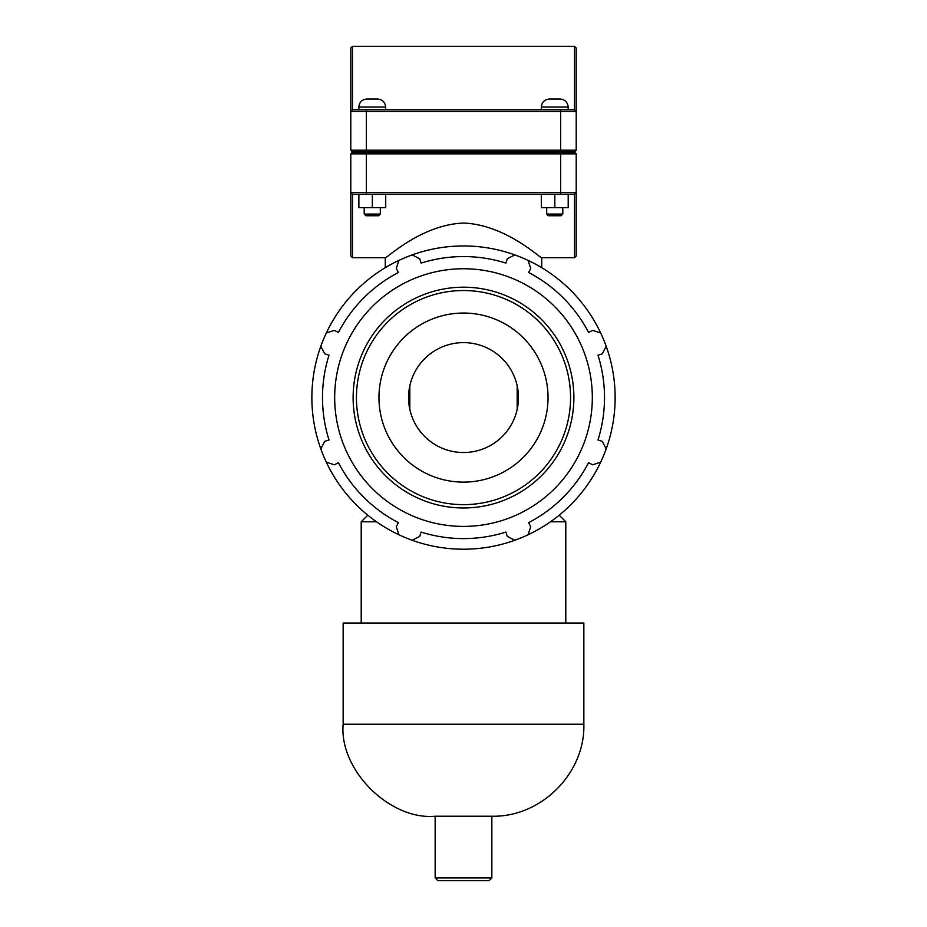<?xml version="1.0" encoding="UTF-8"?>
<svg xmlns="http://www.w3.org/2000/svg" width="927" height="927" viewBox="0 0 927 927"><rect width="100%" height="100%" fill="white"/><g stroke="black" fill="none" stroke-linecap="round" stroke-linejoin="round"><path stroke-width="1.39" d="M437.845 880.65L489.155 880.65L491.843 877.962L435.157 877.962L437.845 880.65M491.843 816.235L435.157 816.235C389.641 820.36 339.039 769.758 343.152 724.23L583.848 724.23C585.296 772.492 541.901 817.324 491.843 816.235L491.843 877.962M517.173 409.352L517.173 385.817M409.827 385.817L409.827 409.352M559.201 515.203L565.794 521.797L550.453 521.797M376.547 521.797L361.206 521.797L361.206 623.014M583.848 724.23L583.848 623.014L343.152 623.014L343.152 724.23M463.5 452.527A54.948 54.948 0 0 0 511.09 370.105A54.948 54.948 0 0 0 415.91 370.105A54.948 54.948 0 0 0 463.5 452.527M528.077 534.775A151.634 151.634 0 0 0 600.684 462.156L592.62 464.798L588.587 462.7A141.02 141.02 0 0 1 528.61 522.666L530.719 526.698L528.077 534.775A151.634 151.634 0 0 1 514.844 540.256L507.278 536.409L505.899 532.075A141.02 141.02 0 0 1 421.101 532.075L419.722 536.409L412.156 540.256A151.634 151.634 0 0 0 514.844 540.256M606.177 448.923A151.634 151.634 0 0 0 606.177 346.235L602.33 353.813L597.985 355.18A141.02 141.02 0 0 1 597.985 439.989L602.33 441.356L606.177 448.923A151.634 151.634 0 0 1 600.684 462.156M326.316 462.156A151.634 151.634 0 0 0 398.923 534.775L396.281 526.698L398.39 522.666A141.02 141.02 0 0 1 338.413 462.7L334.38 464.798L326.316 462.156A151.634 151.634 0 0 1 320.823 448.923L324.67 441.356L329.015 439.989A141.02 141.02 0 0 1 329.015 355.18L324.67 353.813L320.823 346.235A151.634 151.634 0 0 0 320.823 448.923M600.684 333.002A151.634 151.634 0 0 0 528.077 260.394L530.719 268.459L528.61 272.503A141.02 141.02 0 0 1 588.587 332.469L592.62 330.371L600.684 333.002A151.634 151.634 0 0 1 606.177 346.235M514.844 254.913A151.634 151.634 0 0 0 412.156 254.913L419.722 258.749L421.101 263.094A141.02 141.02 0 0 1 505.899 263.094L507.278 258.749L514.844 254.913A151.634 151.634 0 0 1 528.077 260.394M398.923 260.394A151.634 151.634 0 0 0 326.316 333.002L334.38 330.371L338.413 332.469A141.02 141.02 0 0 1 398.39 272.503L396.281 268.459L398.923 260.394A151.634 151.634 0 0 1 412.156 254.913M463.5 526.409A128.83 128.83 0 0 0 575.064 333.164A128.83 128.83 0 0 0 351.936 333.164A128.83 128.83 0 0 0 463.5 526.409M326.316 333.002A151.634 151.634 0 0 0 320.823 346.235M398.923 534.775A151.634 151.634 0 0 0 412.156 540.256M463.5 482.121A84.542 84.542 0 0 0 536.71 355.308A84.542 84.542 0 0 0 390.29 355.308A84.542 84.542 0 0 0 463.5 482.121M352.48 257.694L352.48 194.288L350.788 192.596L350.788 153.847L576.212 153.847L574.52 152.155L352.48 152.155L350.788 153.847L350.788 256.003L352.48 257.694L385.273 257.694L385.273 267.694M574.52 257.694L576.212 256.003L576.212 192.596L350.788 192.596L352.48 194.288L574.52 194.288L574.52 257.694L541.727 257.694C541.345 259.363 506.2 224.635 463.5 223.059C420.8 224.635 385.655 259.363 385.273 257.694M562.793 214.067L561.102 215.759L548.39 215.759L546.698 214.067L562.793 214.067L562.793 207.706M568.205 194.288L568.205 207.706L554.833 207.706L554.833 194.288M541.368 194.288L541.368 207.706L554.833 207.706M541.287 194.288L541.368 207.706M554.752 99.015L560.117 99.015C564.972 99.525 567.648 102.213 568.17 107.069L541.333 107.069C541.808 102.179 544.497 99.502 549.375 99.015L554.752 99.015M380.302 214.067L378.61 215.759L365.898 215.759L364.207 214.067L380.302 214.067L380.302 207.706M385.713 194.288L385.713 207.706L372.341 207.706L372.341 194.288M358.876 194.288L358.876 207.706L372.341 207.706M358.795 194.288L358.876 207.706M372.248 99.015L377.625 99.015C382.48 99.525 385.157 102.213 385.667 107.069L358.83 107.069C359.317 102.179 362.005 99.502 366.883 99.015L372.248 99.015M366.35 151.889L352.48 151.889L350.788 150.197L350.788 111.449L350.788 150.197L366.35 150.197L366.35 111.449L576.212 111.449L576.212 150.197L366.35 150.197L366.35 151.889L574.52 151.889L576.212 150.197L576.212 48.042L574.52 46.35L574.52 109.757L576.212 111.449L574.52 109.757L352.48 109.757L352.48 46.35L574.52 46.35M352.48 46.35L350.788 48.042L350.788 111.449L366.35 111.449L366.35 109.757M575.366 151.043L574.52 151.889M352.48 151.889L351.634 151.043M352.48 109.757L350.788 111.449M576.212 192.596L576.212 153.847L576.212 192.596L574.52 194.288M351.634 153.001L352.48 152.155M574.52 152.155L576.212 153.847M463.5 507.973A110.394 110.394 0 0 0 559.097 342.387A110.394 110.394 0 0 0 367.903 342.387A110.394 110.394 0 0 0 463.5 507.973M463.5 504.647A107.057 107.057 0 0 1 370.788 344.056A107.057 107.057 0 0 1 556.212 344.056A107.057 107.057 0 0 1 463.5 504.647M560.65 151.889L560.65 109.757M560.65 152.155L560.65 194.288M366.35 152.155L366.35 194.288M435.157 816.235L435.157 877.962M367.799 515.203L361.206 521.797M565.794 521.797L565.794 623.014M568.17 109.757L568.17 107.069M541.333 109.757L541.333 107.069M546.698 214.067L546.698 207.706M385.667 109.757L385.667 107.069M358.83 109.757L358.83 107.069M364.207 214.067L364.207 207.706M541.727 257.694L541.727 267.694"/></g></svg>
